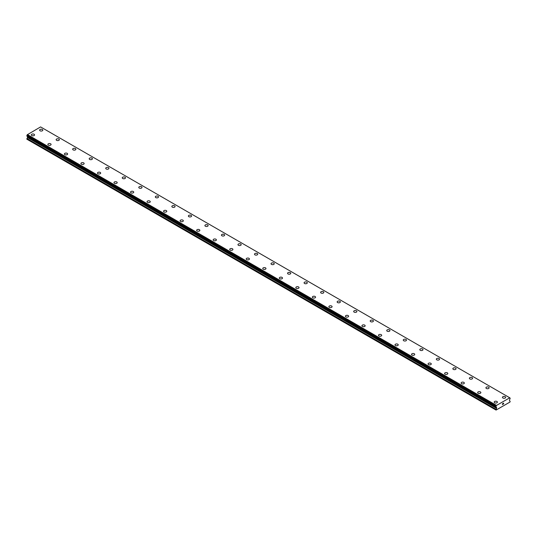 <?xml version="1.0" encoding="UTF-8"?>
<svg xmlns="http://www.w3.org/2000/svg" width="537" height="537" viewBox="0 0 537 537"><rect width="100%" height="100%" fill="white"/><g stroke="black" fill="none" stroke-linecap="round" stroke-linejoin="round"><path stroke-width="0.81" d="M39.604 130.135A1.604 0.926 180 0 1 40.597 129.276A1.604 0.926 180 0 1 42.349 129.477A1.604 0.926 180 0 1 42.819 130.135A1.604 0.926 180 0 1 41.826 130.988A1.604 0.926 180 0 1 40.074 130.786A1.604 0.926 180 0 1 39.604 130.135A1.604 0.926 180 0 1 40.597 129.276A1.604 0.926 180 0 1 42.349 129.477A1.604 0.926 180 0 1 42.819 130.135M56.137 139.674A1.604 0.926 180 0 1 57.123 138.821A1.604 0.926 180 0 1 58.875 139.023A1.604 0.926 180 0 1 59.345 139.68A1.604 0.926 180 0 1 58.358 140.533A1.604 0.926 180 0 1 56.607 140.332A1.604 0.926 180 0 1 56.137 139.674A1.604 0.926 180 0 1 57.123 138.821A1.604 0.926 180 0 1 58.875 139.023A1.604 0.926 180 0 1 59.345 139.674M75.408 148.568A1.604 0.926 180 0 1 75.878 149.226A1.604 0.926 180 0 1 74.885 150.078A1.604 0.926 180 0 1 73.133 149.877A1.604 0.926 180 0 1 72.663 149.219A1.604 0.926 180 0 1 73.656 148.366A1.604 0.926 180 0 1 75.408 148.568M72.663 149.219A1.604 0.926 180 0 1 73.656 148.36A1.604 0.926 180 0 1 75.408 148.561A1.604 0.926 180 0 1 75.878 149.219M89.196 158.764A1.604 0.926 180 0 1 90.189 157.905A1.604 0.926 180 0 1 91.934 158.106A1.604 0.926 180 0 1 92.411 158.764A1.604 0.926 180 0 1 91.418 159.623A1.604 0.926 180 0 1 89.666 159.422A1.604 0.926 180 0 1 89.196 158.764A1.604 0.926 180 0 1 90.189 157.912A1.604 0.926 180 0 1 91.934 158.113A1.604 0.926 180 0 1 92.411 158.764M105.722 168.309A1.604 0.926 180 0 1 106.715 167.45A1.604 0.926 180 0 1 108.467 167.651A1.604 0.926 180 0 1 108.937 168.309A1.604 0.926 180 0 1 107.944 169.162A1.604 0.926 180 0 1 106.192 168.96A1.604 0.926 180 0 1 105.722 168.309A1.604 0.926 180 0 1 106.715 167.45A1.604 0.926 180 0 1 108.467 167.651A1.604 0.926 180 0 1 108.937 168.309M122.255 177.854A1.604 0.926 180 0 1 123.248 176.995A1.604 0.926 180 0 1 125 177.197A1.604 0.926 180 0 1 125.47 177.854A1.604 0.926 180 0 1 124.477 178.707A1.604 0.926 180 0 1 122.725 178.506A1.604 0.926 180 0 1 122.255 177.854A1.604 0.926 180 0 1 123.248 176.995A1.604 0.926 180 0 1 125 177.197A1.604 0.926 180 0 1 125.47 177.854M138.781 187.4A1.604 0.926 180 0 1 139.774 186.54A1.604 0.926 180 0 1 141.526 186.742A1.604 0.926 180 0 1 141.996 187.4M141.526 186.742A1.604 0.926 180 0 1 141.996 187.393A1.604 0.926 180 0 1 141.009 188.252A1.604 0.926 180 0 1 139.258 188.051A1.604 0.926 180 0 1 138.781 187.393A1.604 0.926 180 0 1 139.774 186.54A1.604 0.926 180 0 1 141.526 186.742M155.314 196.938A1.604 0.926 180 0 1 156.307 196.079A1.604 0.926 180 0 1 158.059 196.28A1.604 0.926 180 0 1 158.529 196.938A1.604 0.926 180 0 1 157.536 197.797A1.604 0.926 180 0 1 155.784 197.596A1.604 0.926 180 0 1 155.314 196.938A1.604 0.926 180 0 1 156.307 196.086A1.604 0.926 180 0 1 158.059 196.287A1.604 0.926 180 0 1 158.529 196.938M171.847 206.483A1.604 0.926 180 0 1 172.833 205.624A1.604 0.926 180 0 1 174.585 205.825A1.604 0.926 180 0 1 175.062 206.483A1.604 0.926 180 0 1 174.069 207.342A1.604 0.926 180 0 1 172.317 207.141A1.604 0.926 180 0 1 171.847 206.483A1.604 0.926 180 0 1 172.833 205.624A1.604 0.926 180 0 1 174.585 205.825A1.604 0.926 180 0 1 175.062 206.483M188.373 216.028A1.604 0.926 180 0 1 189.366 215.169A1.604 0.926 180 0 1 191.118 215.371A1.604 0.926 180 0 1 191.588 216.028A1.604 0.926 180 0 1 190.595 216.881A1.604 0.926 180 0 1 188.843 216.68A1.604 0.926 180 0 1 188.373 216.028A1.604 0.926 180 0 1 189.366 215.169A1.604 0.926 180 0 1 191.118 215.371A1.604 0.926 180 0 1 191.588 216.028M204.906 225.567A1.604 0.926 180 0 1 205.899 224.714A1.604 0.926 180 0 1 207.651 224.916A1.604 0.926 180 0 1 208.121 225.574A1.604 0.926 180 0 1 207.128 226.426A1.604 0.926 180 0 1 205.376 226.225A1.604 0.926 180 0 1 204.906 225.567A1.604 0.926 180 0 1 205.899 224.714A1.604 0.926 180 0 1 207.651 224.916A1.604 0.926 180 0 1 208.121 225.567M221.432 235.112A1.604 0.926 180 0 1 222.425 234.253A1.604 0.926 180 0 1 224.177 234.454A1.604 0.926 180 0 1 224.647 235.112A1.604 0.926 180 0 1 223.66 235.971A1.604 0.926 180 0 1 221.909 235.77A1.604 0.926 180 0 1 221.432 235.112A1.604 0.926 180 0 1 222.425 234.26A1.604 0.926 180 0 1 224.177 234.461A1.604 0.926 180 0 1 224.647 235.112M237.965 244.657A1.604 0.926 180 0 1 238.958 243.798A1.604 0.926 180 0 1 240.71 243.999A1.604 0.926 180 0 1 241.18 244.657A1.604 0.926 180 0 1 240.187 245.516A1.604 0.926 180 0 1 238.435 245.315A1.604 0.926 180 0 1 237.965 244.657A1.604 0.926 180 0 1 238.958 243.798A1.604 0.926 180 0 1 240.71 243.999A1.604 0.926 180 0 1 241.18 244.657M254.498 254.202A1.604 0.926 180 0 1 255.484 253.343A1.604 0.926 180 0 1 257.236 253.545A1.604 0.926 180 0 1 257.706 254.202A1.604 0.926 180 0 1 256.72 255.055A1.604 0.926 180 0 1 254.968 254.853A1.604 0.926 180 0 1 254.498 254.202A1.604 0.926 180 0 1 255.484 253.343A1.604 0.926 180 0 1 257.236 253.545A1.604 0.926 180 0 1 257.706 254.202M271.024 263.741A1.604 0.926 180 0 1 272.017 262.888A1.604 0.926 180 0 1 273.769 263.09A1.604 0.926 180 0 1 274.239 263.748A1.604 0.926 180 0 1 273.246 264.6A1.604 0.926 180 0 1 271.494 264.399A1.604 0.926 180 0 1 271.024 263.741A1.604 0.926 180 0 1 272.017 262.888A1.604 0.926 180 0 1 273.769 263.09A1.604 0.926 180 0 1 274.239 263.741M287.557 273.286A1.604 0.926 180 0 1 288.55 272.427A1.604 0.926 180 0 1 290.302 272.628A1.604 0.926 180 0 1 290.772 273.286A1.604 0.926 180 0 1 289.779 274.145A1.604 0.926 180 0 1 288.027 273.944A1.604 0.926 180 0 1 287.557 273.286A1.604 0.926 180 0 1 288.55 272.434A1.604 0.926 180 0 1 290.302 272.635A1.604 0.926 180 0 1 290.772 273.286M306.828 282.18A1.604 0.926 180 0 1 307.298 282.831A1.604 0.926 180 0 1 306.305 283.69A1.604 0.926 180 0 1 304.56 283.489A1.604 0.926 180 0 1 304.083 282.831A1.604 0.926 180 0 1 305.076 281.979A1.604 0.926 180 0 1 306.828 282.18M304.083 282.831A1.604 0.926 180 0 1 305.076 281.972A1.604 0.926 180 0 1 306.828 282.173A1.604 0.926 180 0 1 307.298 282.831M320.616 292.376A1.604 0.926 180 0 1 321.609 291.517A1.604 0.926 180 0 1 323.361 291.719A1.604 0.926 180 0 1 323.831 292.376A1.604 0.926 180 0 1 322.838 293.229A1.604 0.926 180 0 1 321.086 293.027A1.604 0.926 180 0 1 320.616 292.376A1.604 0.926 180 0 1 321.609 291.517A1.604 0.926 180 0 1 323.361 291.719A1.604 0.926 180 0 1 323.831 292.376M337.149 301.915A1.604 0.926 180 0 1 338.135 301.062A1.604 0.926 180 0 1 339.887 301.264A1.604 0.926 180 0 1 340.357 301.922A1.604 0.926 180 0 1 339.371 302.774A1.604 0.926 180 0 1 337.619 302.573A1.604 0.926 180 0 1 337.149 301.915A1.604 0.926 180 0 1 338.135 301.062A1.604 0.926 180 0 1 339.887 301.264A1.604 0.926 180 0 1 340.357 301.915M356.42 310.809A1.604 0.926 180 0 1 356.89 311.467A1.604 0.926 180 0 1 355.897 312.319A1.604 0.926 180 0 1 354.145 312.118A1.604 0.926 180 0 1 353.675 311.46A1.604 0.926 180 0 1 354.668 310.608A1.604 0.926 180 0 1 356.42 310.809M353.675 311.46A1.604 0.926 180 0 1 354.668 310.601A1.604 0.926 180 0 1 356.42 310.802A1.604 0.926 180 0 1 356.89 311.46M370.208 321.005A1.604 0.926 180 0 1 371.201 320.146A1.604 0.926 180 0 1 372.947 320.347A1.604 0.926 180 0 1 373.423 321.005A1.604 0.926 180 0 1 372.43 321.864A1.604 0.926 180 0 1 370.678 321.663A1.604 0.926 180 0 1 370.208 321.005A1.604 0.926 180 0 1 371.201 320.153A1.604 0.926 180 0 1 372.947 320.354A1.604 0.926 180 0 1 373.423 321.005M386.734 330.55A1.604 0.926 180 0 1 387.727 329.691A1.604 0.926 180 0 1 389.479 329.893A1.604 0.926 180 0 1 389.949 330.55A1.604 0.926 180 0 1 388.956 331.403A1.604 0.926 180 0 1 387.204 331.201A1.604 0.926 180 0 1 386.734 330.55A1.604 0.926 180 0 1 387.727 329.691A1.604 0.926 180 0 1 389.479 329.893A1.604 0.926 180 0 1 389.949 330.55M403.267 340.089A1.604 0.926 180 0 1 404.26 339.236A1.604 0.926 180 0 1 406.012 339.438A1.604 0.926 180 0 1 406.482 340.096A1.604 0.926 180 0 1 405.489 340.948A1.604 0.926 180 0 1 403.737 340.747A1.604 0.926 180 0 1 403.267 340.089A1.604 0.926 180 0 1 404.26 339.236A1.604 0.926 180 0 1 406.012 339.438A1.604 0.926 180 0 1 406.482 340.089M419.8 349.641A1.604 0.926 180 0 1 420.786 348.781A1.604 0.926 180 0 1 422.538 348.983A1.604 0.926 180 0 1 423.008 349.641M422.538 348.983A1.604 0.926 180 0 1 423.008 349.634A1.604 0.926 180 0 1 422.022 350.493A1.604 0.926 180 0 1 420.27 350.292A1.604 0.926 180 0 1 419.8 349.634A1.604 0.926 180 0 1 420.786 348.781A1.604 0.926 180 0 1 422.538 348.983M436.326 359.179A1.604 0.926 180 0 1 437.319 358.32A1.604 0.926 180 0 1 439.071 358.521A1.604 0.926 180 0 1 439.541 359.179A1.604 0.926 180 0 1 438.548 360.038A1.604 0.926 180 0 1 436.796 359.837A1.604 0.926 180 0 1 436.326 359.179A1.604 0.926 180 0 1 437.319 358.327A1.604 0.926 180 0 1 439.071 358.528A1.604 0.926 180 0 1 439.541 359.179M452.859 368.724A1.604 0.926 180 0 1 453.852 367.865A1.604 0.926 180 0 1 455.598 368.067A1.604 0.926 180 0 1 456.074 368.724A1.604 0.926 180 0 1 455.081 369.577A1.604 0.926 180 0 1 453.329 369.382A1.604 0.926 180 0 1 452.859 368.724A1.604 0.926 180 0 1 453.852 367.865A1.604 0.926 180 0 1 455.598 368.067A1.604 0.926 180 0 1 456.074 368.724M469.385 378.27A1.604 0.926 180 0 1 470.378 377.41A1.604 0.926 180 0 1 472.13 377.612A1.604 0.926 180 0 1 472.6 378.27A1.604 0.926 180 0 1 471.607 379.122A1.604 0.926 180 0 1 469.855 378.921A1.604 0.926 180 0 1 469.385 378.27A1.604 0.926 180 0 1 470.378 377.41A1.604 0.926 180 0 1 472.13 377.612A1.604 0.926 180 0 1 472.6 378.27M485.918 387.808A1.604 0.926 180 0 1 486.911 386.955A1.604 0.926 180 0 1 488.663 387.157A1.604 0.926 180 0 1 489.133 387.815A1.604 0.926 180 0 1 488.14 388.667A1.604 0.926 180 0 1 486.388 388.466A1.604 0.926 180 0 1 485.918 387.808A1.604 0.926 180 0 1 486.911 386.955A1.604 0.926 180 0 1 488.663 387.157A1.604 0.926 180 0 1 489.133 387.808M502.444 397.353A1.604 0.926 180 0 1 503.438 396.494A1.604 0.926 180 0 1 505.189 396.695A1.604 0.926 180 0 1 505.659 397.353A1.604 0.926 180 0 1 504.673 398.212A1.604 0.926 180 0 1 502.921 398.011A1.604 0.926 180 0 1 502.444 397.353A1.604 0.926 180 0 1 503.438 396.501A1.604 0.926 180 0 1 505.189 396.702A1.604 0.926 180 0 1 505.659 397.353M31.341 134.908A1.604 0.926 180 0 1 32.327 134.049A1.604 0.926 180 0 1 34.079 134.25A1.604 0.926 180 0 1 34.556 134.908A1.604 0.926 180 0 1 33.562 135.76A1.604 0.926 180 0 1 31.811 135.559A1.604 0.926 180 0 1 31.341 134.908A1.604 0.926 180 0 1 32.327 134.049A1.604 0.926 180 0 1 34.079 134.25A1.604 0.926 180 0 1 34.556 134.908M47.867 144.446A1.604 0.926 180 0 1 48.86 143.594A1.604 0.926 180 0 1 50.612 143.795A1.604 0.926 180 0 1 51.082 144.453A1.604 0.926 180 0 1 50.089 145.305A1.604 0.926 180 0 1 48.337 145.104A1.604 0.926 180 0 1 47.867 144.446A1.604 0.926 180 0 1 48.86 143.594A1.604 0.926 180 0 1 50.612 143.795A1.604 0.926 180 0 1 51.082 144.446M64.4 153.991A1.604 0.926 180 0 1 65.393 153.132A1.604 0.926 180 0 1 67.145 153.334A1.604 0.926 180 0 1 67.615 153.991A1.604 0.926 180 0 1 66.622 154.851A1.604 0.926 180 0 1 64.87 154.649A1.604 0.926 180 0 1 64.4 153.991A1.604 0.926 180 0 1 65.393 153.139A1.604 0.926 180 0 1 67.145 153.34A1.604 0.926 180 0 1 67.615 153.991M80.926 163.537A1.604 0.926 180 0 1 81.919 162.677A1.604 0.926 180 0 1 83.671 162.879A1.604 0.926 180 0 1 84.141 163.537A1.604 0.926 180 0 1 83.148 164.396A1.604 0.926 180 0 1 81.402 164.194A1.604 0.926 180 0 1 80.926 163.537A1.604 0.926 180 0 1 81.919 162.677A1.604 0.926 180 0 1 83.671 162.879A1.604 0.926 180 0 1 84.141 163.537M97.459 173.082A1.604 0.926 180 0 1 98.452 172.223A1.604 0.926 180 0 1 100.204 172.424A1.604 0.926 180 0 1 100.674 173.082A1.604 0.926 180 0 1 99.681 173.934A1.604 0.926 180 0 1 97.929 173.733A1.604 0.926 180 0 1 97.459 173.082A1.604 0.926 180 0 1 98.452 172.223A1.604 0.926 180 0 1 100.204 172.424A1.604 0.926 180 0 1 100.674 173.082M113.992 182.62A1.604 0.926 180 0 1 114.978 181.768A1.604 0.926 180 0 1 116.73 181.969A1.604 0.926 180 0 1 117.2 182.627A1.604 0.926 180 0 1 116.214 183.479A1.604 0.926 180 0 1 114.462 183.278A1.604 0.926 180 0 1 113.992 182.62A1.604 0.926 180 0 1 114.978 181.768A1.604 0.926 180 0 1 116.73 181.969A1.604 0.926 180 0 1 117.2 182.62M130.518 192.165A1.604 0.926 180 0 1 131.511 191.306A1.604 0.926 180 0 1 133.263 191.508A1.604 0.926 180 0 1 133.733 192.172A1.604 0.926 180 0 1 132.74 193.025A1.604 0.926 180 0 1 130.988 192.823A1.604 0.926 180 0 1 130.518 192.165A1.604 0.926 180 0 1 131.511 191.313A1.604 0.926 180 0 1 133.263 191.514A1.604 0.926 180 0 1 133.733 192.165M149.796 201.06A1.604 0.926 180 0 1 150.266 201.711A1.604 0.926 180 0 1 149.273 202.57A1.604 0.926 180 0 1 147.521 202.368A1.604 0.926 180 0 1 147.051 201.711A1.604 0.926 180 0 1 148.044 200.858A1.604 0.926 180 0 1 149.796 201.06M147.051 201.711A1.604 0.926 180 0 1 148.044 200.851A1.604 0.926 180 0 1 149.796 201.053A1.604 0.926 180 0 1 150.266 201.711M163.577 211.256A1.604 0.926 180 0 1 164.57 210.397A1.604 0.926 180 0 1 166.322 210.598A1.604 0.926 180 0 1 166.792 211.256A1.604 0.926 180 0 1 165.799 212.108A1.604 0.926 180 0 1 164.054 211.907A1.604 0.926 180 0 1 163.577 211.256A1.604 0.926 180 0 1 164.57 210.397A1.604 0.926 180 0 1 166.322 210.598A1.604 0.926 180 0 1 166.792 211.256M180.11 220.794A1.604 0.926 180 0 1 181.103 219.942A1.604 0.926 180 0 1 182.855 220.143A1.604 0.926 180 0 1 183.325 220.801A1.604 0.926 180 0 1 182.332 221.653A1.604 0.926 180 0 1 180.58 221.452A1.604 0.926 180 0 1 180.11 220.794A1.604 0.926 180 0 1 181.103 219.942A1.604 0.926 180 0 1 182.855 220.143A1.604 0.926 180 0 1 183.325 220.794M199.381 229.688A1.604 0.926 180 0 1 199.851 230.346A1.604 0.926 180 0 1 198.865 231.199A1.604 0.926 180 0 1 197.113 230.997A1.604 0.926 180 0 1 196.643 230.339A1.604 0.926 180 0 1 197.629 229.487A1.604 0.926 180 0 1 199.381 229.688M196.643 230.339A1.604 0.926 180 0 1 197.629 229.48A1.604 0.926 180 0 1 199.381 229.682A1.604 0.926 180 0 1 199.851 230.339M213.169 239.885A1.604 0.926 180 0 1 214.162 239.025A1.604 0.926 180 0 1 215.914 239.227A1.604 0.926 180 0 1 216.384 239.885A1.604 0.926 180 0 1 215.391 240.744A1.604 0.926 180 0 1 213.639 240.542A1.604 0.926 180 0 1 213.169 239.885A1.604 0.926 180 0 1 214.162 239.032A1.604 0.926 180 0 1 215.914 239.233A1.604 0.926 180 0 1 216.384 239.885M229.702 249.43A1.604 0.926 180 0 1 230.695 248.571A1.604 0.926 180 0 1 232.44 248.772A1.604 0.926 180 0 1 232.917 249.43A1.604 0.926 180 0 1 231.924 250.282A1.604 0.926 180 0 1 230.172 250.081A1.604 0.926 180 0 1 229.702 249.43A1.604 0.926 180 0 1 230.695 248.571A1.604 0.926 180 0 1 232.44 248.772A1.604 0.926 180 0 1 232.917 249.43M246.228 258.968A1.604 0.926 180 0 1 247.221 258.116A1.604 0.926 180 0 1 248.973 258.317A1.604 0.926 180 0 1 249.443 258.975A1.604 0.926 180 0 1 248.45 259.827A1.604 0.926 180 0 1 246.698 259.626A1.604 0.926 180 0 1 246.228 258.968A1.604 0.926 180 0 1 247.221 258.116A1.604 0.926 180 0 1 248.973 258.317A1.604 0.926 180 0 1 249.443 258.968M262.761 268.52A1.604 0.926 180 0 1 263.754 267.661A1.604 0.926 180 0 1 265.506 267.862A1.604 0.926 180 0 1 265.976 268.52M265.506 267.862A1.604 0.926 180 0 1 265.976 268.513A1.604 0.926 180 0 1 264.983 269.373A1.604 0.926 180 0 1 263.231 269.171A1.604 0.926 180 0 1 262.761 268.513A1.604 0.926 180 0 1 263.754 267.661A1.604 0.926 180 0 1 265.506 267.862M279.294 278.059A1.604 0.926 180 0 1 280.28 277.199A1.604 0.926 180 0 1 282.032 277.401A1.604 0.926 180 0 1 282.502 278.059A1.604 0.926 180 0 1 281.516 278.918A1.604 0.926 180 0 1 279.764 278.716A1.604 0.926 180 0 1 279.294 278.059A1.604 0.926 180 0 1 280.28 277.206A1.604 0.926 180 0 1 282.032 277.407A1.604 0.926 180 0 1 282.502 278.059M295.82 287.604A1.604 0.926 180 0 1 296.813 286.745A1.604 0.926 180 0 1 298.565 286.946A1.604 0.926 180 0 1 299.035 287.604A1.604 0.926 180 0 1 298.042 288.456A1.604 0.926 180 0 1 296.29 288.262A1.604 0.926 180 0 1 295.82 287.604A1.604 0.926 180 0 1 296.813 286.745A1.604 0.926 180 0 1 298.565 286.946A1.604 0.926 180 0 1 299.035 287.604M312.353 297.149A1.604 0.926 180 0 1 313.339 296.29A1.604 0.926 180 0 1 315.091 296.491A1.604 0.926 180 0 1 315.568 297.149A1.604 0.926 180 0 1 314.575 298.001A1.604 0.926 180 0 1 312.823 297.8A1.604 0.926 180 0 1 312.353 297.149A1.604 0.926 180 0 1 313.339 296.29A1.604 0.926 180 0 1 315.091 296.491A1.604 0.926 180 0 1 315.568 297.149M328.879 306.687A1.604 0.926 180 0 1 329.872 305.835A1.604 0.926 180 0 1 331.624 306.036A1.604 0.926 180 0 1 332.094 306.694A1.604 0.926 180 0 1 331.101 307.547A1.604 0.926 180 0 1 329.349 307.345A1.604 0.926 180 0 1 328.879 306.687A1.604 0.926 180 0 1 329.872 305.835A1.604 0.926 180 0 1 331.624 306.036A1.604 0.926 180 0 1 332.094 306.687M345.412 316.233A1.604 0.926 180 0 1 346.405 315.373A1.604 0.926 180 0 1 348.157 315.575A1.604 0.926 180 0 1 348.627 316.233A1.604 0.926 180 0 1 347.634 317.092A1.604 0.926 180 0 1 345.882 316.89A1.604 0.926 180 0 1 345.412 316.233A1.604 0.926 180 0 1 346.405 315.38A1.604 0.926 180 0 1 348.157 315.581A1.604 0.926 180 0 1 348.627 316.233M361.938 325.778A1.604 0.926 180 0 1 362.931 324.919A1.604 0.926 180 0 1 364.683 325.12A1.604 0.926 180 0 1 365.153 325.778A1.604 0.926 180 0 1 364.167 326.637A1.604 0.926 180 0 1 362.415 326.436A1.604 0.926 180 0 1 361.938 325.778A1.604 0.926 180 0 1 362.931 324.919A1.604 0.926 180 0 1 364.683 325.12A1.604 0.926 180 0 1 365.153 325.778M378.471 335.323A1.604 0.926 180 0 1 379.464 334.464A1.604 0.926 180 0 1 381.216 334.665A1.604 0.926 180 0 1 381.686 335.323A1.604 0.926 180 0 1 380.693 336.175A1.604 0.926 180 0 1 378.941 335.974A1.604 0.926 180 0 1 378.471 335.323A1.604 0.926 180 0 1 379.464 334.464A1.604 0.926 180 0 1 381.216 334.665A1.604 0.926 180 0 1 381.686 335.323M395.004 344.861A1.604 0.926 180 0 1 395.991 344.009A1.604 0.926 180 0 1 397.742 344.21A1.604 0.926 180 0 1 398.219 344.868A1.604 0.926 180 0 1 397.226 345.721A1.604 0.926 180 0 1 395.474 345.519A1.604 0.926 180 0 1 395.004 344.861A1.604 0.926 180 0 1 395.991 344.009A1.604 0.926 180 0 1 397.742 344.21A1.604 0.926 180 0 1 398.219 344.861M411.53 354.407A1.604 0.926 180 0 1 412.523 353.547A1.604 0.926 180 0 1 414.275 353.749A1.604 0.926 180 0 1 414.745 354.407A1.604 0.926 180 0 1 413.752 355.266A1.604 0.926 180 0 1 412 355.064A1.604 0.926 180 0 1 411.53 354.407A1.604 0.926 180 0 1 412.523 353.554A1.604 0.926 180 0 1 414.275 353.755A1.604 0.926 180 0 1 414.745 354.407M430.808 363.301A1.604 0.926 180 0 1 431.278 363.952A1.604 0.926 180 0 1 430.285 364.811A1.604 0.926 180 0 1 428.533 364.61A1.604 0.926 180 0 1 428.063 363.952A1.604 0.926 180 0 1 429.056 363.099A1.604 0.926 180 0 1 430.808 363.301M428.063 363.952A1.604 0.926 180 0 1 429.056 363.093A1.604 0.926 180 0 1 430.808 363.294A1.604 0.926 180 0 1 431.278 363.952M444.589 373.497A1.604 0.926 180 0 1 445.582 372.638A1.604 0.926 180 0 1 447.334 372.839A1.604 0.926 180 0 1 447.804 373.497A1.604 0.926 180 0 1 446.811 374.349A1.604 0.926 180 0 1 445.066 374.148A1.604 0.926 180 0 1 444.589 373.497A1.604 0.926 180 0 1 445.582 372.638A1.604 0.926 180 0 1 447.334 372.839A1.604 0.926 180 0 1 447.804 373.497M461.122 383.035A1.604 0.926 180 0 1 462.115 382.183A1.604 0.926 180 0 1 463.867 382.384A1.604 0.926 180 0 1 464.337 383.042A1.604 0.926 180 0 1 463.344 383.895A1.604 0.926 180 0 1 461.592 383.693A1.604 0.926 180 0 1 461.122 383.035A1.604 0.926 180 0 1 462.115 382.183A1.604 0.926 180 0 1 463.867 382.384A1.604 0.926 180 0 1 464.337 383.035M480.393 391.929A1.604 0.926 180 0 1 480.863 392.587A1.604 0.926 180 0 1 479.877 393.44A1.604 0.926 180 0 1 478.125 393.238A1.604 0.926 180 0 1 477.655 392.581A1.604 0.926 180 0 1 478.642 391.728A1.604 0.926 180 0 1 480.393 391.929M477.655 392.581A1.604 0.926 180 0 1 478.642 391.721A1.604 0.926 180 0 1 480.393 391.923A1.604 0.926 180 0 1 480.863 392.581M494.181 402.126A1.604 0.926 180 0 1 495.174 401.267A1.604 0.926 180 0 1 496.926 401.468A1.604 0.926 180 0 1 497.396 402.126A1.604 0.926 180 0 1 496.403 402.985A1.604 0.926 180 0 1 494.651 402.784A1.604 0.926 180 0 1 494.181 402.126A1.604 0.926 180 0 1 495.174 401.273A1.604 0.926 180 0 1 496.926 401.475A1.604 0.926 180 0 1 497.396 402.126M502.498 403.717L502.894 403.488L502.498 403.717M502.498 404.482L502.894 404.254L502.498 404.482M502.444 404.576L502.894 403.428M503.196 403.475L503.605 403.099M503.498 403.589L503.263 404.046L503.498 403.589M503.263 404.046L503.679 403.797L503.263 404.046M503.149 404.166L503.679 403.858L503.156 404.166L503.592 403.2M496.524 408.368L496.336 407.16A0.691 0.396 -60 0 0 495.94 406.918L495.94 406.227A0.691 0.396 -60 0 0 496.309 405.549L509.734 397.803A0.691 0.396 -60 0 0 510.103 398.045L510.103 398.743A0.691 0.396 -60 0 0 509.707 399.441L509.432 400.656L510.15 401.381L509.982 402.045L496.06 410.08L496.524 408.368L27.474 137.566L26.85 139.19L495.893 409.986M27.508 136.505L27.474 137.566M27.293 136.364L496.342 407.187M26.85 136.083L495.893 406.892L26.85 136.083L26.897 135.425A0.691 0.396 -60 0 0 27.266 134.753L40.584 126.92L509.626 397.716M496.416 405.341L27.374 134.539M496.309 405.549L27.266 134.753M496.611 407.476L27.568 136.673M496.329 405.502L27.286 134.706M495.94 406.227L26.897 135.425M495.893 406.314L26.85 135.519M496.336 407.16L26.87 136.123M496.611 408.06L27.568 137.264M495.98 409.301L26.937 138.506M495.893 409.61L26.85 138.808"/></g></svg>
